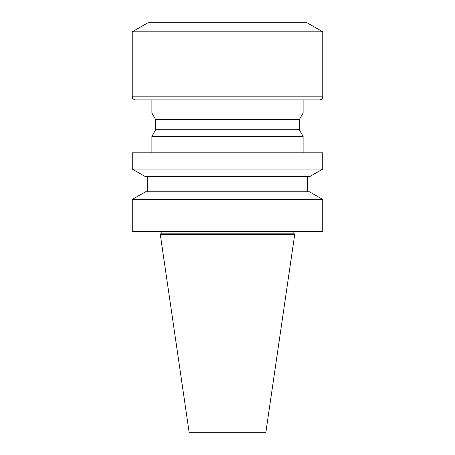 <?xml version="1.0" encoding="UTF-8"?>
<svg xmlns="http://www.w3.org/2000/svg" width="455" height="455" viewBox="0 0 455 455"><rect width="100%" height="100%" fill="white"/><g stroke="black" fill="none" stroke-linecap="round" stroke-linejoin="round"><path stroke-width="0.68" d="M265.874 432.25L189.126 432.25L160.285 234.456L294.715 234.456L265.874 432.25M293.936 231.43L293.811 233.159L161.189 233.159L160.285 234.456M293.811 233.159L294.715 234.456M322.732 231.43L132.268 231.43L132.268 199.404L322.732 199.404L322.732 231.43M322.732 199.404L309.514 191.811L145.486 191.811L132.268 199.404M307.648 176.688L307.648 191.811M309.514 176.688L145.486 176.688L132.268 169.095L322.732 169.095L309.514 176.688M322.732 169.095L322.732 152.8L132.268 152.8L132.268 169.095M299.327 129.766L155.673 129.766L155.673 119.574L299.327 119.574L299.327 129.766L303.11 136.318L151.89 136.318L151.89 152.8M303.11 136.318L303.11 152.8M299.327 119.574L303.11 113.028L151.89 113.028L155.673 119.574M303.11 99.872L303.11 113.028M319.746 99.872L135.254 99.872C131.097 98.365 132.735 97.535 132.234 96.847L322.766 96.847C322.589 98.684 321.583 99.691 319.746 99.872M132.234 31.822L147.949 22.75L307.051 22.75L322.766 31.822L132.234 31.822L132.234 96.847M322.766 31.822L322.766 96.847M293.811 232.039L161.189 232.039L161.189 233.159M161.189 232.039L161.064 231.43M147.352 176.688L147.352 191.811M155.673 129.766L151.89 136.318M151.89 99.872L151.89 113.028"/></g></svg>
